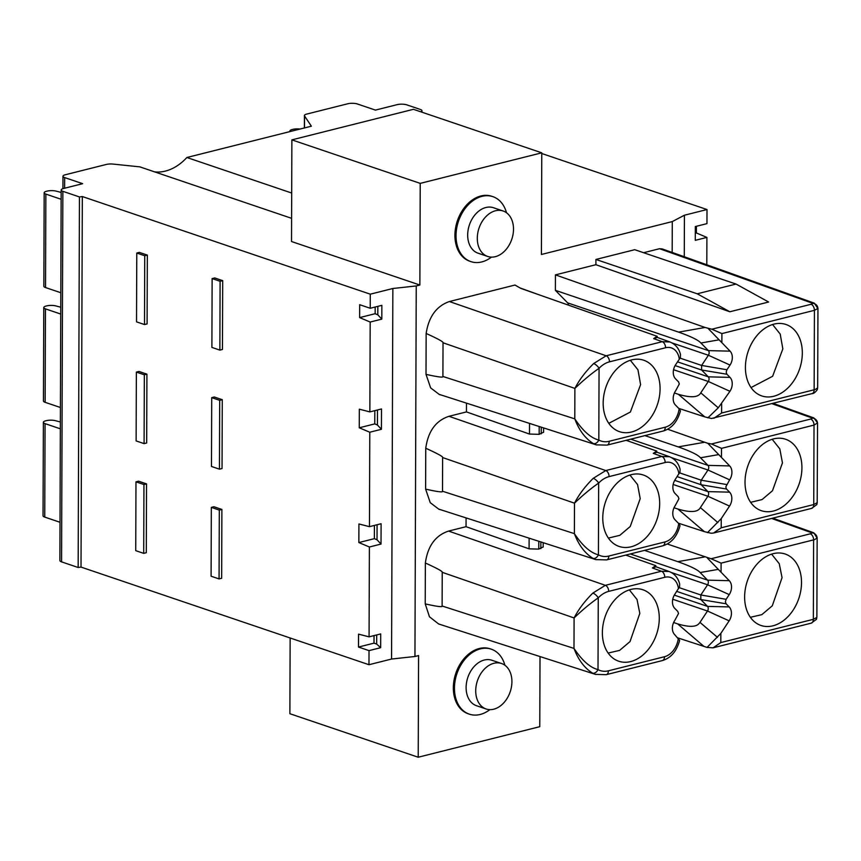 <?xml version="1.0" encoding="UTF-8"?>
<svg xmlns="http://www.w3.org/2000/svg" width="861" height="861" viewBox="0 0 861 861"><rect width="100%" height="100%" fill="white"/><g stroke="black" fill="none" stroke-linecap="round" stroke-linejoin="round"><path stroke-width="1.29" d="M672.172 252.456L672.28 221.589L541.418 254.479L541.773 152.827L413.441 109.315L291.879 139.869L291.524 241.521L419.867 285.034L420.222 183.371L541.773 152.827M419.867 285.034L416.24 285.938L414.948 656.491L418.575 655.576L418.22 757.228L539.772 726.684L540.019 656.566M440.983 509.841L439.045 509.346L430.252 502.684L425.614 489.123L425.754 448.237C428.121 431.264 435.86 420.62 448.968 416.304L466.447 411.913L466.479 403.131M441.381 395.07L439.444 394.575L430.651 387.913L426.012 374.352L426.152 333.465C428.713 316.73 436.452 306.085 449.367 301.533L514.975 285.045L520.937 288.435L657.147 336.307L653.682 338.61L662.238 341.688L669.944 341.978C675.39 344.228 678.877 348.318 680.416 354.248M438.68 623.999L429.488 616.82L425.216 603.895L425.356 563.008C427.723 546.035 435.462 535.391 448.57 531.076L466.049 526.684L466.081 517.902M491.319 649.194L490.21 648.817A34.289 24.711 108.7 0 0 479.319 648.494A34.289 24.711 108.7 0 0 453.973 680.556A34.289 24.711 108.7 0 0 468.19 713.769L469.299 714.135A34.289 24.711 -71.3 0 1 455.082 680.933A34.289 24.711 -71.3 0 1 480.427 648.871A34.289 24.711 -71.3 0 1 491.319 649.194A34.289 24.711 -71.3 0 1 504.923 665.284M492.901 196.663L491.792 196.286A34.289 24.711 108.7 0 0 480.901 195.974A34.289 24.711 108.7 0 0 455.555 228.025A34.289 24.711 108.7 0 0 469.772 261.238L470.881 261.615A34.289 24.711 -71.3 0 1 456.664 228.402A34.289 24.711 -71.3 0 1 482.009 196.351A34.289 24.711 -71.3 0 1 492.901 196.663A34.289 24.711 -71.3 0 1 506.505 212.753M662.195 248.947L659.526 248.711L812.806 303.341A5.144 1.539 -179.5 0 1 811.084 304.277L711.864 329.214L705.084 327.471L678.608 332.12L555.377 290.34L555.431 274.874L595.909 264.704L595.92 259.452L634.718 249.701L736.037 284.055L697.238 293.805L729.827 311.768L595.909 264.704M643.608 252.714L659.526 248.711M555.377 290.34L567.679 302.9A3.433 2.475 -71.3 0 1 568.421 305.128M543.194 546.95L538.76 549.114L529.084 548.834L466.049 526.684M596.167 559.715L592.971 558.358C584.856 553.268 578.667 545.035 574.384 533.637L442.511 491.244C443.167 492.514 437.539 491.803 425.614 489.123M442.511 491.244L442.629 457.557C443.329 456.76 437.7 453.661 425.754 448.237M680.082 469.256L679.996 471.925L675.153 479.631A10.289 7.415 108.7 0 0 675.11 493.547L678.177 496.679L678.92 498.745L675.067 505.87A10.289 7.415 108.7 0 0 675.013 519.775L678.726 523.574A18.511 13.345 -71.3 0 1 664.886 541.956L608.813 556.045A25.712 18.533 -71.3 0 1 598.417 554.818L598.664 483.075A5.144 1.916 -136.5 0 0 593.251 478.318C585.093 486.411 578.84 494.698 574.491 503.179C582.843 495.14 590.904 488.435 598.664 483.075A25.712 18.533 -71.3 0 1 609.093 476.607L665.166 462.518A5.144 3.229 -104.1 0 0 661.829 456.459L669.546 456.75C674.981 458.999 678.479 463.089 680.018 469.019M593.251 478.329L605.757 470.558L448.968 416.304M656.749 451.078L656.739 452.305L653.284 453.381L656.749 451.078L626.151 440.326M539.19 426.507L539.169 434.342L529.493 434.062L466.447 411.913M539.169 434.342L543.592 432.179M602.775 517.881A37.723 27.186 108.7 0 0 615.314 544.69A37.723 27.186 108.7 0 0 644.523 539.169A37.723 27.186 108.7 0 0 659.677 503.577A37.723 27.186 108.7 0 0 639.249 474.088A37.723 27.186 108.7 0 0 602.775 517.881M678.726 523.574L680.018 525.63M592.981 558.358A5.144 3.53 119.1 0 0 598.417 554.818C590.592 552.913 582.585 545.852 574.384 533.637L574.491 503.179L442.629 457.557M608.393 538.093L619.834 535.316L630.23 526.501L640.207 498.637L637.57 484.603L629.951 475.057M596.565 444.943L593.369 443.587C585.254 438.497 579.066 430.263 574.793 418.866L442.909 376.472C443.555 377.742 437.926 377.032 426.012 374.352M442.909 376.472L443.028 342.786C443.716 341.978 438.088 338.879 426.152 333.465M593.38 443.587A5.144 3.53 119.1 0 0 598.815 440.046L599.062 368.304A5.144 1.916 -136.5 0 0 593.659 363.546C585.491 371.64 579.238 379.927 574.89 388.408C583.241 380.368 591.303 373.663 599.062 368.304A25.712 18.533 -71.3 0 1 609.491 361.835L665.564 347.747A18.511 13.345 -71.3 0 1 679.307 359.198L675.562 364.86A10.289 7.415 108.7 0 0 675.508 378.775L678.576 381.907L679.318 383.974L675.465 391.098A10.289 7.415 108.7 0 0 675.422 405.004L679.135 408.803A18.511 13.345 -71.3 0 1 665.284 427.185L609.211 441.273A25.712 18.533 -71.3 0 1 598.815 440.046C591.001 438.152 582.994 431.081 574.793 418.866L574.89 388.408L443.028 342.786M593.649 363.557L606.166 355.787L449.367 301.533M657.147 336.307L657.137 337.534L653.682 338.61M679.307 359.198L680.394 357.154L680.481 354.484M660.075 388.806A37.723 27.186 108.7 0 0 639.648 359.317A37.723 27.186 108.7 0 0 603.174 403.109A37.723 27.186 108.7 0 0 615.712 429.919A37.723 27.186 108.7 0 0 644.921 424.398A37.723 27.186 108.7 0 0 660.075 388.806M680.427 410.858L679.135 408.803M630.349 360.285L637.969 369.832L640.595 384.63L630.37 412.042L608.792 423.321M592.572 673.13A5.144 3.53 119.1 0 0 598.008 669.589C590.194 667.684 582.187 660.624 573.986 648.408C578.258 659.795 584.458 668.039 592.562 673.13L595.5 674.4L606.295 674.658A5.144 3.229 -104.1 0 0 608.415 670.816A25.712 18.533 -71.3 0 1 598.008 669.589L598.266 597.846C590.506 603.206 582.445 609.911 574.093 617.95C578.441 609.47 584.684 601.182 592.842 593.1L605.358 585.329L661.431 571.23L652.369 567.959L655.824 565.666L625.753 555.097M652.369 567.959L655.824 566.893L655.824 565.666M592.852 593.089A5.144 1.916 -136.5 0 1 598.266 597.846A25.712 18.533 -71.3 0 1 608.695 591.378L664.767 577.29A5.144 3.229 -104.1 0 0 661.431 571.23L669.148 571.521C674.464 573.62 677.951 577.709 679.62 583.79M679.673 584.027L679.587 586.696L674.755 594.402A10.289 7.415 108.7 0 0 674.712 608.318L677.779 611.45L678.522 613.516L674.669 620.641A10.289 7.415 108.7 0 0 674.615 634.546L679.62 640.401M602.377 632.652A37.723 27.186 108.7 0 0 614.915 659.461A37.723 27.186 108.7 0 0 644.125 653.94A37.723 27.186 108.7 0 0 659.278 618.349A37.723 27.186 108.7 0 0 638.851 588.859A37.723 27.186 108.7 0 0 602.377 632.652M438.723 624.01L595.758 674.486M442.113 606.015L442.231 572.328L574.093 617.95L573.986 648.408L442.113 606.015C442.791 607.285 437.151 606.574 425.216 603.895M442.231 572.328C442.877 571.51 437.259 568.4 425.356 563.008M608.124 653.058L619.619 650.389L630.015 641.585L639.809 613.409L637.022 599.482L629.359 589.882M684.28 256.739L684.42 215.218L672.28 221.589M684.42 215.218L706.999 209.535L541.773 153.516M706.806 264.779L706.903 237.41L695.268 240.337L695.311 226.561L706.956 223.634L706.999 209.535M706.903 237.41L696.377 232.965L695.29 233.245M696.398 226.292L696.377 232.965M154.506 171.845A51.434 37.066 -71.3 0 0 186.88 157.498L311.37 126.201L304.536 115.955A6.856 2.002 -179.8 0 1 304.417 115.568A6.856 2.002 -179.8 0 1 306.764 114.072L347.747 103.772A6.856 2.002 -179.8 0 1 357.423 103.998L375.439 110.1L397.158 104.644A6.856 2.002 -179.8 0 1 406.833 104.87L420.265 109.422A6.856 2.002 -179.8 0 1 421.955 110.746A6.856 2.002 -179.8 0 1 420.857 111.833M62.928 188.667L62.971 176.257A6.856 2.002 -179.8 0 0 64.661 177.581L82.667 183.684L63.531 188.494A6.856 2.002 -179.8 0 0 61.174 190.001L59.883 560.543A6.856 2.002 0.2 0 0 61.572 561.867L62.864 191.325A6.856 2.002 -179.8 0 1 61.174 190.001M61.572 561.867L78.157 567.496L79.449 196.943L62.864 191.325M78.157 567.496L81.02 567.087L82.322 196.545L79.449 196.943M358.854 542.559L369.391 546.993L381.025 544.066L377.021 539.772L374.374 538.652L358.854 542.559L358.919 523.962L369.455 526.663L369.789 432.222L359.263 427.788L359.328 409.19L369.853 411.892L370.176 322.046L381.81 319.119L381.853 305.343L370.219 308.27L370.273 294.171L392.853 288.5L391.561 659.042L414.948 656.491M369.391 546.993L369.068 636.849L358.542 634.148L358.488 647.052L374.008 643.145L376.666 644.05L380.659 647.698L369.025 650.615L358.488 647.052M369.025 650.615L368.971 664.714L391.561 659.042M81.02 567.087L368.971 664.714M82.322 196.545L370.273 294.171M370.219 308.27L359.683 304.697L359.64 317.601L370.176 322.046M211.332 507.387L213.926 506.731L221.89 509.443L221.654 578.269L219.071 578.915L211.096 576.213L211.332 507.387L219.307 510.089L219.071 578.915M219.447 469.17L222.041 468.524L222.278 399.698L214.303 396.996L211.72 397.642L211.472 466.468L219.447 469.17L219.695 400.343L211.72 397.642M144.088 443.619L146.682 442.974L146.919 374.148L138.944 371.446L136.361 372.092L136.124 440.918L144.088 443.619L144.336 374.793L136.361 372.092M144.508 324.565L147.091 323.919L147.339 255.093L139.364 252.391L136.781 253.037L136.533 321.863L144.508 324.565L144.745 255.739L136.781 253.037M219.867 350.115L222.45 349.469L222.698 280.643L214.723 277.942L212.129 278.587L211.892 347.413L219.867 350.115L220.104 281.289L212.129 278.587M135.973 481.837L138.567 481.191L146.531 483.893L146.295 552.719L143.712 553.365L135.737 550.663L135.973 481.837L143.948 484.539L143.712 553.365M146.531 483.893L143.948 484.539M221.89 509.443L219.307 510.089M222.278 399.698L219.695 400.343M146.919 374.148L144.336 374.793M147.339 255.093L144.745 255.739M222.698 280.643L220.104 281.289M374.374 538.652L374.417 525.414M369.455 526.663L381.1 523.736L381.025 544.066M369.068 636.849L380.713 633.922L380.659 647.698M369.853 411.892L381.498 408.964L381.423 429.295L369.789 432.222M416.24 285.938L392.853 288.5M418.22 757.228L289.877 713.715L290.146 637.99M60.345 428.821L45.063 423.634A6.856 2.002 -179.8 0 1 43.373 422.31A6.856 2.002 -179.8 0 1 45.73 420.814L46.365 420.652A6.856 2.002 -179.8 0 1 55.416 420.685L60.367 421.987M43.373 422.31L43.05 515.771A6.856 2.002 0.2 0 0 44.74 517.095L60.012 522.272M62.971 176.257A6.856 2.002 -179.8 0 1 65.328 174.751L106.312 164.451A6.856 2.002 -179.8 0 1 113.039 164.085L139.837 166.862L291.61 218.328M61.142 199.278L45.859 194.091A6.856 2.002 -179.8 0 1 44.18 192.767L43.846 286.229A6.856 2.002 0.2 0 0 45.536 287.552L60.819 292.729M44.18 192.767A6.856 2.002 -179.8 0 1 46.537 191.271L47.172 191.11A6.856 2.002 -179.8 0 1 56.213 191.142L61.163 192.444M186.88 157.498L291.696 193.036M290.114 131.55A6.856 2.002 -179.8 0 1 289.877 131.012A6.856 2.002 -179.8 0 1 292.223 129.516L292.869 129.354A6.856 2.002 -179.8 0 1 300.069 129.042M420.222 183.371L291.879 139.869M374.008 643.145L374.04 635.601M376.666 644.05L376.698 634.934M377.021 539.772L377.075 524.747M381.423 429.295L377.43 425L374.772 423.881L359.263 427.788M374.772 423.881L374.826 410.643M377.43 425L377.484 409.976M381.81 319.119L377.807 314.825L375.159 313.705L359.64 317.601M375.181 307.022L375.159 313.705M377.839 306.355L377.807 314.825M45.461 308.862L45.138 402.324A6.856 2.002 0.2 0 1 43.448 401L43.782 307.538A6.856 2.002 -179.8 0 0 45.461 308.862L60.744 314.05M45.138 402.324L60.421 407.501M43.782 307.538A6.856 2.002 -179.8 0 1 46.128 306.042L46.763 305.881A6.856 2.002 -179.8 0 1 55.814 305.913L60.765 307.216M489.887 709.647A34.289 24.711 -71.3 0 1 480.201 714.458A34.289 24.711 -71.3 0 1 469.299 714.135M501.532 663.508L491.922 660.258A24 17.295 108.7 0 0 484.291 660.032A24 17.295 108.7 0 0 466.554 682.472A24 17.295 108.7 0 0 476.499 705.719L486.11 708.98A24 17.295 -71.3 0 1 476.165 685.733A24 17.295 -71.3 0 1 493.902 663.293A24 17.295 -71.3 0 1 501.532 663.508A24 17.295 -71.3 0 1 511.477 686.755A24 17.295 -71.3 0 1 493.74 709.195A24 17.295 -71.3 0 1 486.11 708.98M491.459 257.116A34.289 24.711 -71.3 0 1 481.773 261.927A34.289 24.711 -71.3 0 1 470.881 261.615M503.104 210.988L493.493 207.727A24 17.295 108.7 0 0 485.873 207.512A24 17.295 108.7 0 0 468.126 229.952A24 17.295 108.7 0 0 478.081 253.199L487.692 256.449A24 17.295 -71.3 0 1 477.737 233.202A24 17.295 -71.3 0 1 495.484 210.762A24 17.295 -71.3 0 1 503.104 210.988A24 17.295 -71.3 0 1 513.059 234.235A24 17.295 -71.3 0 1 495.323 256.675A24 17.295 -71.3 0 1 487.692 256.449M674.034 507.742L677.984 509.088L704.373 531.657L711.154 533.26L713.468 533.056L721.217 527.793L813.742 504.546L817.186 502.695L817.552 422.891L813.86 417.919L812.407 418.112A5.144 1.539 -179.5 0 1 810.685 419.049A5.144 3.229 75.9 0 1 814.022 425.097L813.742 504.546A5.144 3.229 75.9 0 1 811.665 508.367M704.373 531.657L678.317 523.154M677.984 509.088C690.5 512.747 697.97 512.263 700.37 507.613L707.882 496.248A3.433 2.475 108.7 0 0 707.903 491.609L729.59 492.158L726.512 489.026L725.78 486.96L729.633 479.835A10.289 7.415 108.7 0 0 729.676 465.93L707.785 443.297L704.685 442.242L678.21 446.891L644.932 435.612M707.473 532.647L721.249 518.613L729.536 506.074A10.289 7.415 108.7 0 0 729.59 492.158M801.925 467.824A37.723 27.186 108.7 0 0 781.497 438.335A37.723 27.186 108.7 0 0 745.023 482.128A37.723 27.186 108.7 0 0 757.562 508.937A37.723 27.186 108.7 0 0 786.771 503.416A37.723 27.186 108.7 0 0 801.925 467.824M810.685 419.049L711.466 443.985L721.496 448.355L814.022 425.097L817.552 422.891M711.466 443.985L707.785 443.297M678.21 446.891C689.693 450.949 696.893 454.339 699.81 457.083L707.99 465.381L729.676 465.93M729.633 479.835L707.979 470.02A3.433 2.475 108.7 0 0 707.99 465.381L630.726 439.175M671.709 457.718L707.979 470.02L701.231 480.212L679.566 472.861M726.533 484.528L701.231 480.212L700.606 482.72L701.22 484.786L726.512 489.026M677.144 476.628L701.22 484.786L707.903 491.609L674.712 480.363M667.662 429.23L704.685 442.242M674.432 392.971L678.393 394.316L704.772 416.885L711.552 418.489L812.02 393.617C813.516 393.703 815.227 392.455 817.143 389.872A5.144 4.886 -155 0 0 817.584 387.924L815.367 389.409A10.289 3.003 -179.8 0 1 814.14 389.775A5.144 3.229 75.9 0 1 812.02 393.617M704.772 416.885L678.726 408.383M707.871 417.876L718.268 407.813L700.768 392.842C698.346 397.491 690.877 397.986 678.393 394.316M718.268 407.813L729.945 391.303L708.291 381.477L700.768 392.842M673.55 369.703L708.291 381.477A3.433 2.475 108.7 0 0 708.302 376.838L729.988 377.387L726.921 374.255L701.618 370.015L708.302 376.838L675.11 365.591M677.542 361.857L701.618 370.015L701.629 365.441L679.964 358.09M730.031 365.064L708.377 355.249L701.629 365.441L726.932 369.756L730.031 365.064A10.289 7.415 108.7 0 0 730.085 351.159L708.183 328.525M672.107 342.947L708.377 355.249A3.433 2.475 108.7 0 0 708.399 350.61L730.085 351.159M567.679 302.9L708.399 350.61L700.208 342.312C697.27 339.557 690.07 336.167 678.608 332.12M555.431 274.874L705.084 327.471M736.037 284.055L768.625 302.017L729.827 311.768M697.238 293.805L595.92 259.452M817.143 389.882L817.584 387.924M721.647 403.841L721.615 413.022L713.866 418.285M729.945 391.303A10.289 7.415 108.7 0 0 729.988 377.387M726.932 369.756L726.178 372.189L726.921 374.255M802.323 353.053A37.723 27.186 108.7 0 0 781.896 323.564A37.723 27.186 108.7 0 0 745.422 367.356A37.723 27.186 108.7 0 0 757.96 394.166A37.723 27.186 108.7 0 0 787.169 388.645A37.723 27.186 108.7 0 0 802.323 353.053M811.084 304.277A5.144 3.229 75.9 0 1 814.42 310.326L721.895 333.584L711.864 329.214M817.864 308.464L814.258 303.147L812.806 303.341A5.144 4.865 24.2 0 1 817.864 308.464L814.42 310.326L814.14 389.775L721.615 413.022M751.04 387.568L772.618 376.289L782.843 348.877L780.217 334.09L772.597 324.532M773.156 403.378L813.86 417.919M772.188 439.304L779.808 448.85L782.455 462.895L772.478 490.748L762.082 499.563L750.631 502.34M667.264 544.001L711.068 558.757L810.287 533.82A5.144 1.539 -179.5 0 0 812.009 532.884A5.144 4.865 24.2 0 1 817.057 538.007L813.849 532.819L812.009 532.884L771.585 518.451M707.075 647.418L720.851 633.384L720.818 642.564L713.069 647.827L707.075 647.418L677.919 637.926M717.471 637.355L699.971 622.385L699.229 623.332C696.269 627.142 689.058 627.325 677.585 623.859L673.625 622.514M699.971 622.385L707.484 611.019A3.433 2.475 108.7 0 0 707.505 606.381L700.822 599.557L676.746 591.399M679.157 587.632L700.832 594.983L700.822 599.557L726.114 603.798L725.382 601.731L726.135 599.299L729.235 594.607A10.289 7.415 108.7 0 0 729.278 580.701L707.387 558.068M726.135 599.299L700.832 594.983L707.581 584.791A3.433 2.475 108.7 0 0 707.591 580.153L700.144 572.543L717.708 569.465M704.287 557.013L677.801 561.663C690.296 566.107 697.744 569.734 700.144 572.543M677.801 561.663L644.523 550.383M721.066 572.307L721.098 563.126L711.068 558.757M713.069 647.827L811.213 623.16L816.346 619.414L816.777 617.466A5.144 4.886 -155 0 1 816.314 619.49M720.851 633.384L729.138 620.846A10.289 7.415 108.7 0 0 729.192 606.93L726.114 603.798M744.625 596.899A37.723 27.186 108.7 0 0 757.163 623.708A37.723 27.186 108.7 0 0 786.373 618.187A37.723 27.186 108.7 0 0 801.516 582.596A37.723 27.186 108.7 0 0 781.099 553.106A37.723 27.186 108.7 0 0 744.625 596.899M771.607 554.129L779.27 563.729L782.057 577.666L772.285 605.81L761.867 614.636L750.372 617.305M529.084 548.834L529.128 538.168M653.284 453.381L661.829 456.459L605.757 470.558A5.144 3.229 75.9 0 1 609.093 476.607M665.166 462.518A18.511 13.345 -71.3 0 1 678.909 473.97M664.886 541.956A5.144 3.229 75.9 0 1 662.766 545.799C671.246 543.269 676.983 536.618 679.975 525.856M608.813 556.045A5.144 3.229 75.9 0 1 606.693 559.887L662.766 545.799M529.493 434.062L529.526 423.397M541.257 427.164L541.235 433.826M665.564 347.747A5.144 3.229 75.9 0 0 662.238 341.688L606.166 355.787A5.144 3.229 75.9 0 1 609.491 361.835M665.284 427.185A5.144 3.229 75.9 0 1 663.164 431.027C671.645 428.498 677.381 421.847 680.373 411.084M439.476 394.456L596.296 444.857L607.091 445.115A5.144 3.229 -104.1 0 0 609.211 441.273M540.837 548.597L540.859 541.935M538.76 549.114L538.792 541.278M608.695 591.378A5.144 3.229 75.9 0 0 605.358 585.329L448.57 531.076M678.328 638.345A18.511 13.345 -71.3 0 1 664.488 656.728L608.415 670.816M664.767 577.29A18.511 13.345 -71.3 0 1 678.5 588.741M606.295 674.658L662.367 660.57A5.144 3.229 -104.1 0 0 664.488 656.728M45.063 423.634L44.74 517.095M64.661 177.581L64.618 188.225M45.859 194.091L45.536 287.552M304.536 115.955L304.503 127.934M717.87 522.584L700.37 507.613M729.536 506.074L707.882 496.248L673.151 484.474M721.249 518.613L721.217 527.793M721.496 448.355L721.464 457.535M700.542 457.772L718.106 454.694M771.983 403.68L812.407 418.112A5.144 4.865 24.2 0 1 817.455 423.235M676.434 254.652L678.651 254.727L814.345 303.169M721.895 333.584L721.862 342.764M700.951 343.001L718.505 339.923M816.712 504.718A5.144 4.886 -155 0 0 817.186 502.695M677.585 623.859L703.975 646.428M729.138 620.846L707.484 611.019L672.753 599.245M674.314 595.134L707.505 606.381L729.192 606.93M729.235 594.607L707.581 584.791L671.3 572.49M630.317 553.946L707.591 580.153L729.278 580.701M721.098 563.126L813.613 539.869A5.144 3.229 -104.1 0 0 810.287 533.82M817.057 538.007L814.84 539.503A10.289 3.003 -179.8 0 1 813.613 539.869L813.344 619.317L816.777 617.466M811.266 623.138A5.144 3.229 -104.1 0 0 813.344 619.317L720.818 642.564M439.078 509.228L595.898 559.628M669.61 456.771L656.739 452.133M595.887 559.628L606.693 559.887M543.603 427.917L543.592 432.297M670.019 342L657.137 337.361M539.901 295.108L520.13 287.972M607.091 445.115L663.164 431.027M543.205 542.688L543.183 547.069M669.212 571.543L655.824 566.721M662.367 660.57C670.848 658.041 676.574 651.39 679.577 640.627M421.944 112.199L421.955 110.746M289.877 131.012L289.866 131.604M304.417 115.568L304.374 127.966M661.754 248.786L678.651 254.727M817.67 387.472L817.95 308.12M713.468 533.056L811.611 508.388L816.745 504.643L817.272 502.243M772.758 518.15L813.849 532.819M816.874 617.014L817.154 537.662"/></g></svg>
